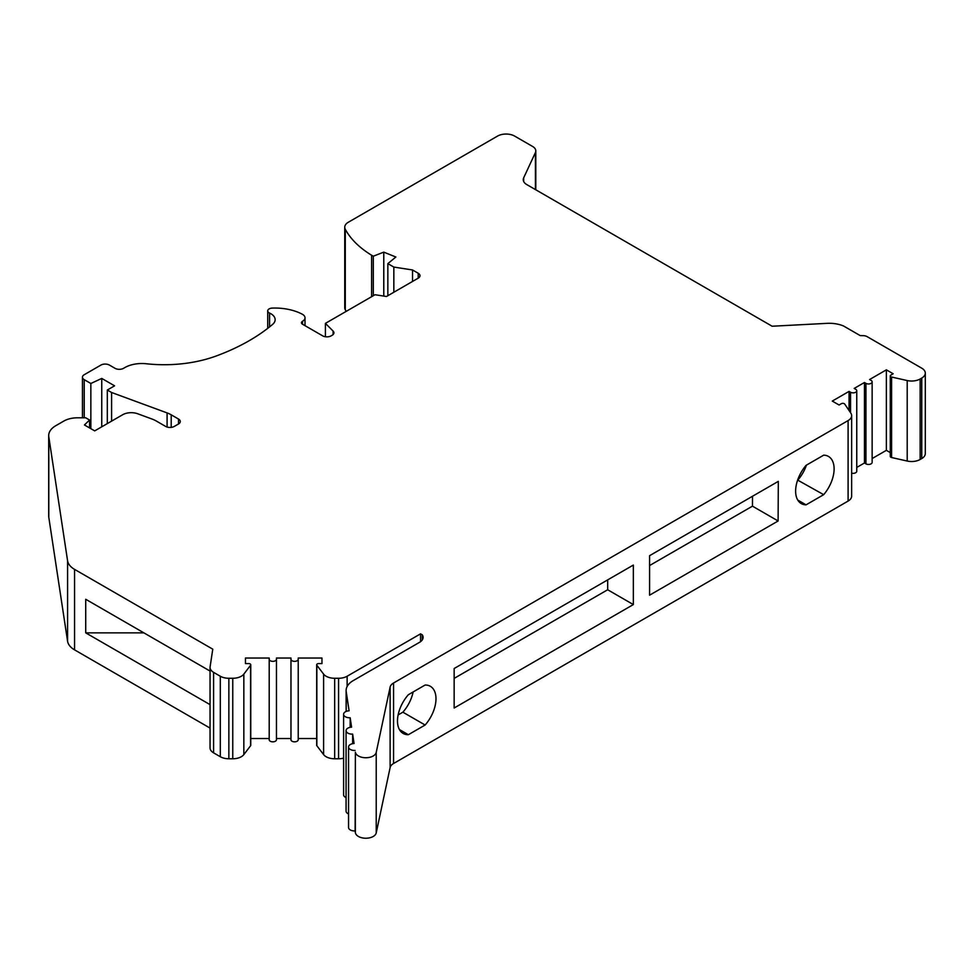 <?xml version="1.0" encoding="UTF-8"?>
<svg xmlns="http://www.w3.org/2000/svg" width="974" height="974" viewBox="0 0 974 974"><rect width="100%" height="100%" fill="white"/><g stroke="black" fill="none" stroke-linecap="round" stroke-linejoin="round"><path stroke-width="1.46" d="M89.571 427.927L89.571 420.025L85.724 417.809L76.983 417.809A19.297 11.14 0 0 0 64.15 420.878L55.786 425.699A24.192 13.965 0 0 0 48.7 435.585A24.192 13.965 0 0 0 48.797 436.802L67.583 560.781A24.192 13.965 0 0 0 74.56 569.376L212.77 649.171L210.104 666.813A12.09 6.988 0 0 0 210.055 667.421A12.09 6.988 0 0 0 213.598 672.364L220.307 676.236A12.09 6.988 0 0 0 228.853 678.281L232.762 678.281A12.09 6.988 0 0 0 243.841 674.105L250.586 665.242A2.058 1.193 0 0 0 250.756 664.767A2.058 1.193 0 0 0 250.16 663.927A2.058 1.193 0 0 0 248.699 663.586L245.46 663.586L245.46 658.034L245.46 663.586M171.205 427.391L171.205 414.814L178.522 419.039A6.051 3.494 0 0 1 180.287 421.511A6.051 3.494 0 0 1 178.522 423.982L174.236 426.442A6.051 3.494 0 0 1 165.69 426.442L156.169 420.951A24.192 13.965 0 0 0 152.066 419.051L137.736 413.78A12.09 6.988 0 0 0 122.687 414.729L94.697 430.885L84.434 424.968L89.571 420.025M48.7 435.585L48.7 516.074A24.192 13.965 0 0 0 48.797 517.291L67.583 641.269A24.192 13.965 0 0 0 74.56 649.865L210.055 728.089M523.671 181.468L523.671 177.852L535.42 152.541A10.884 6.282 0 0 0 535.797 150.909A10.884 6.282 0 0 0 532.608 146.465L514.637 136.092A12.09 6.988 0 0 0 497.531 136.092L348.29 222.267A12.09 6.988 0 0 0 344.747 227.198L344.747 307.687A12.09 6.988 0 0 0 345.283 309.756A114.908 66.342 0 0 0 346.196 311.363M890.285 452.593L886.364 450.329L886.364 369.84L893.17 373.773L890.881 375.087A2.058 1.193 0 0 0 890.285 375.927L890.285 456.416A2.058 1.193 0 0 0 890.881 457.256A2.058 1.193 0 0 0 891.587 457.524L907.208 461.043A12.09 6.988 0 0 0 920.15 459.472L921.757 458.547A12.09 6.988 0 0 0 925.3 453.604L925.3 373.115A12.09 6.988 0 0 0 921.757 368.184L867.177 336.663A6.051 3.494 0 0 0 862.562 335.653L860.212 335.604L843.581 326.01A24.192 13.965 0 0 0 827.133 323.344L772.126 326.229L526.8 184.597A12.09 6.988 0 0 1 523.257 179.654A12.09 6.988 0 0 1 523.671 177.852M886.364 450.329L872.144 458.547M856.755 467.435L864.449 462.991L865.947 463.855A3.628 2.094 0 0 0 869.904 464.306A3.628 2.094 0 0 0 872.144 462.37L872.144 381.881A3.628 2.094 0 0 0 871.085 380.396L869.587 379.531L886.364 369.84M851.641 473.169A3.628 2.094 0 0 0 856.755 471.258L856.755 390.769A3.628 2.094 0 0 0 855.683 389.283L854.186 388.419L864.449 382.502L865.947 383.366A3.628 2.094 0 0 0 869.904 383.817A3.628 2.094 0 0 0 872.144 381.881M352.649 743.673L352.649 734.116L354.061 743.503A6.051 3.494 0 0 0 348.546 746.985L348.546 827.474A6.051 3.494 0 0 0 350.311 829.945A6.051 3.494 0 0 0 355.12 830.944L355.388 832.709A10.47 6.051 0 0 0 358.42 836.459A10.47 6.051 0 0 0 369.231 837.908A10.47 6.051 0 0 0 376.22 832.928L390.124 767.573A12.09 6.988 0 0 1 393.569 763.494L848.098 501.074A12.09 6.988 0 0 0 851.641 496.131L851.641 415.642A12.09 6.988 0 0 0 850.813 413.11L844.726 404.088A2.058 1.193 0 0 0 844.263 403.686A2.058 1.193 0 0 0 841.366 403.686L839.077 405.001L832.271 401.081L849.06 391.39L850.558 392.254A3.628 2.094 0 0 0 854.515 392.705A3.628 2.094 0 0 0 856.755 390.769M350.165 727.334L350.165 717.765L351.59 727.152A6.051 3.494 0 0 0 346.074 730.634L346.074 811.123A6.051 3.494 0 0 0 347.84 813.594A6.051 3.494 0 0 0 348.546 813.947M422.278 639.93L422.278 634.829A12.09 6.988 0 0 1 423.106 637.373A12.09 6.988 0 0 1 419.648 642.268L353.209 680.619A24.192 13.965 0 0 0 346.123 690.505A24.192 13.965 0 0 0 346.22 691.723L349.106 710.813A6.051 3.494 0 0 0 343.591 714.295L343.591 794.784A6.051 3.494 0 0 0 345.368 797.243A6.051 3.494 0 0 0 346.074 797.596M321.968 663.586L321.968 658.034L321.968 663.586L318.729 663.586A2.058 1.193 0 0 0 316.672 664.767L316.672 745.256A2.058 1.193 0 0 0 316.854 745.731L323.599 754.594A12.09 6.988 0 0 0 326.12 756.725A12.09 6.988 0 0 0 334.666 758.77L338.575 758.77A12.09 6.988 0 0 0 343.591 758.137M316.672 738.523L298.227 738.523M290.97 739.741L290.97 659.252L290.97 739.741A3.628 2.094 0 0 0 292.042 741.226A3.628 2.094 0 0 0 295.986 741.677A3.628 2.094 0 0 0 298.227 739.741L298.227 659.252A3.628 2.094 0 0 1 295.986 661.188A3.628 2.094 0 0 1 292.042 660.737A3.628 2.094 0 0 1 290.97 659.252L290.97 658.034L276.458 658.034L276.458 739.741A3.628 2.094 0 0 1 274.218 741.677A3.628 2.094 0 0 1 270.261 741.226A3.628 2.094 0 0 1 269.201 739.741L269.201 658.034L245.46 658.034M290.97 738.523L276.458 738.523M269.201 738.523L250.756 738.523M210.055 667.421L210.055 747.91A12.09 6.988 0 0 0 213.598 752.853L220.307 756.725A12.09 6.988 0 0 0 228.853 758.77L232.762 758.77A12.09 6.988 0 0 0 243.841 754.594L250.586 745.731A2.058 1.193 0 0 0 250.756 745.256L250.756 664.767M171.205 414.814A24.192 13.965 0 0 0 167.09 412.915L111.596 392.498L107.31 390.026L114.579 385.826L101.759 378.423L90.85 383.488L84.227 379.653A6.051 3.494 0 0 1 82.449 377.194A6.051 3.494 0 0 1 84.227 374.722L100.894 365.092A6.051 3.494 0 0 1 109.453 365.092L115.017 368.306A6.051 3.494 0 0 0 123.564 368.306L124.757 367.612A24.192 13.965 0 0 1 146.344 363.765A96.767 55.871 0 0 0 216.496 355.887A195.944 113.13 0 0 0 272.623 324.391A14.513 8.376 0 0 0 275.143 319.679A14.513 8.376 0 0 0 270.894 313.75A14.513 8.376 0 0 0 269.579 313.08A4.833 2.788 0 0 1 269.141 312.849A4.833 2.788 0 0 1 267.728 310.876A4.833 2.788 0 0 1 272.257 308.088A40.518 23.388 0 0 1 302.281 314.212A8.462 4.894 0 0 1 302.537 314.358A8.462 4.894 0 0 1 305.008 317.816A8.462 4.894 0 0 1 302.537 321.274A3.628 2.094 0 0 0 301.465 322.747A3.628 2.094 0 0 0 302.537 324.232L302.537 321.274M269.201 659.252A3.628 2.094 0 0 0 270.261 660.737A3.628 2.094 0 0 0 274.218 661.188A3.628 2.094 0 0 0 276.458 659.252M321.968 658.034L298.227 658.034L298.227 659.252M316.672 664.767A2.058 1.193 0 0 0 316.854 665.242L323.599 674.105A12.09 6.988 0 0 0 326.12 676.236A12.09 6.988 0 0 0 334.666 678.281L338.575 678.281A12.09 6.988 0 0 0 347.134 676.236L420.561 633.843L420.561 641.659M422.278 634.829L420.561 633.843M413.11 691.966A27.211 15.718 -60 0 1 402.883 712.189L398.135 714.928M343.591 714.295A6.051 3.494 0 0 0 345.368 716.754A6.051 3.494 0 0 0 350.165 717.765M111.596 421.133L111.596 392.498M107.31 423.605L107.31 390.026M346.074 730.634A6.051 3.494 0 0 0 347.84 733.105A6.051 3.494 0 0 0 352.649 734.116M355.12 830.944L355.388 752.22A10.47 6.051 0 0 0 358.42 755.97A10.47 6.051 0 0 0 369.231 757.419A10.47 6.051 0 0 0 376.22 752.427L390.124 687.084A12.09 6.988 0 0 1 393.569 682.993L848.098 420.585A12.09 6.988 0 0 0 851.641 415.642M348.546 746.985A6.051 3.494 0 0 0 350.311 749.456A6.051 3.494 0 0 0 355.12 750.455M778.116 520.98L778.311 481.363L649.585 555.679L649.585 595.187L778.116 520.98L752.464 506.163L649.585 565.553M633.344 565.066L454.152 668.517L454.152 708.013L633.344 604.574L633.344 565.066M425.127 685.026L408.349 694.718A27.211 15.718 120 0 0 397.489 720.979A27.211 15.718 120 0 0 403.126 733.434A27.211 15.718 120 0 0 408.349 734.713L425.127 725.021A27.211 15.718 120 0 0 435.987 698.76A27.211 15.718 120 0 0 430.35 686.305A27.211 15.718 120 0 0 425.127 685.026M806.058 504.849L823.687 494.67A27.211 15.718 120 0 0 834.109 468.896A27.211 15.718 120 0 0 828.484 456.441A27.211 15.718 120 0 0 823.687 455.162L806.058 465.353A27.211 15.718 120 0 0 795.624 491.115A27.211 15.718 120 0 0 801.261 503.582A27.211 15.718 120 0 0 806.058 504.849L797.767 500.064M849.06 410.504L849.06 391.39M864.449 462.991L864.449 382.502M890.285 375.927A2.058 1.193 0 0 0 890.881 376.768A2.058 1.193 0 0 0 891.587 377.035L907.208 380.554A12.09 6.988 0 0 0 920.15 378.983L921.757 378.058A12.09 6.988 0 0 0 925.3 373.115M344.747 227.198A12.09 6.988 0 0 0 345.283 229.267A114.908 66.342 0 0 0 371.593 255.225L373.31 256.211L383.78 252.132L395.858 257.014L387.847 263.625L393.837 267.071L412.526 269.968L418.211 273.244A6.051 3.494 0 0 1 419.989 275.715A6.051 3.494 0 0 1 417.858 278.369L386.483 296.498L375.014 294.732L325.413 323.368L333.108 331.063A6.051 3.494 0 0 1 333.924 332.816A6.051 3.494 0 0 1 332.146 335.275L331.184 335.835A6.051 3.494 0 0 1 322.637 335.835L302.537 324.232M371.593 296.705L371.593 255.225M373.31 295.719L373.31 256.211M383.78 296.084L383.78 252.132M387.847 295.706L387.847 263.625M393.837 292.249L393.837 267.071M412.526 281.449L412.526 269.968M325.413 336.748L325.413 323.368M90.85 428.67L90.85 383.488M101.759 426.819L101.759 378.423M143.884 632.856L85.724 632.856L85.724 599.278L210.055 671.062M85.724 632.856L210.055 704.64M425.127 725.021L402.883 712.189M408.349 734.713L399.413 729.55M823.687 494.67L797.633 480.085M798.035 479.853A27.211 15.718 120 0 0 806.448 465.122M752.512 496.265L752.464 506.163M607.679 579.883L607.679 589.757L454.152 678.391M633.344 604.574L607.679 589.757M48.797 517.291L48.797 436.802M67.583 641.269L67.583 560.781M74.56 649.865L74.56 569.376M213.598 752.853L213.598 672.364M220.307 756.725L220.307 676.236M228.853 758.77L228.853 678.281M232.762 758.77L232.762 678.281M243.841 754.594L243.841 674.105M250.586 745.731L250.586 665.242M167.09 427.05L167.09 412.915M316.854 745.731L316.854 665.242M323.599 754.594L323.599 674.105M334.666 758.77L334.666 678.281M338.575 758.77L338.575 678.281M347.134 686.524L347.134 676.236M346.22 711.41L346.22 691.723M355.388 832.709L355.388 752.22M376.22 832.928L376.22 752.427M390.124 767.573L390.124 687.084M393.569 763.494L393.569 682.993M848.098 501.074L848.098 420.585M850.558 412.72L850.558 392.254M865.947 463.855L865.947 383.366M891.587 457.524L891.587 377.035M907.208 461.043L907.208 380.554M920.15 459.472L920.15 378.983M921.757 458.547L921.757 378.058M178.522 423.982L178.522 419.039M535.42 189.565L535.42 152.541M345.283 309.756L345.283 229.267M418.211 278.187L418.211 273.244M333.108 334.557L333.108 331.063M269.579 326.899L269.579 313.08M84.227 417.809L84.227 379.653M346.123 711.446L346.123 690.505M535.797 189.784L535.797 150.909M82.449 417.809L82.449 377.194M305.008 325.657L305.008 317.816M267.728 328.348L267.728 310.876"/></g></svg>
